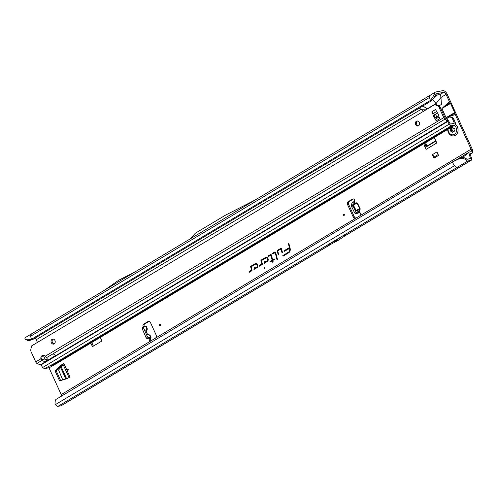 <?xml version="1.0" encoding="UTF-8"?>
<svg xmlns="http://www.w3.org/2000/svg" width="497" height="497" viewBox="0 0 497 497"><rect width="100%" height="100%" fill="white"/><g stroke="black" fill="none" stroke-linecap="round" stroke-linejoin="round"><path stroke-width="0.75" d="M68.288 369.401A0.634 0.522 -100.7 0 0 67.375 369.948A0.634 0.522 -100.7 0 0 68.288 369.401M344.34 214.536A0.634 0.522 -100.7 0 0 343.427 215.083A0.634 0.522 -100.7 0 0 344.34 214.536M359.865 212.691L355.753 213.629A1.274 0.696 -122.7 0 1 354.504 212.635L351.621 206.659A1.274 0.696 -122.7 0 1 351.609 206.628A1.274 0.696 -122.7 0 1 351.454 205.795L351.913 203.074A1.274 0.696 -122.7 0 1 352.118 202.726A1.274 0.696 -122.7 0 1 352.28 202.664M352.951 205.764A1.274 0.696 -122.7 0 1 352.795 204.938L353.261 202.211A1.274 0.696 -122.7 0 1 353.46 201.863A1.274 0.696 -122.7 0 1 353.622 201.807L354.361 201.434A1.59 1.298 -100.7 0 0 352.615 199.042L348.484 201.515A2.547 2.081 -100.7 0 0 347.707 204.888L353.174 216.885A2.547 2.081 -100.7 0 0 355.467 218.295A2.547 2.081 -100.7 0 0 356.032 218.077L360.163 215.605A1.59 1.298 -100.7 0 0 359.778 212.654L357.094 212.766A1.274 0.696 -122.7 0 1 355.852 211.772L352.963 205.795A1.274 0.696 -122.7 0 1 352.951 205.764M160.357 324.678A0.634 0.522 -100.7 0 0 159.444 325.224A0.634 0.522 -100.7 0 0 160.357 324.678M142.484 327.448A1.274 0.708 60.9 0 0 142.341 327.498A1.274 0.708 60.9 0 0 142.241 328.747L145.963 337.42A1.274 0.708 60.9 0 0 147.162 338.445L149.162 338.153L149.274 338.674A1.59 1.298 -100.7 0 0 151.169 340.718L155.294 338.252A2.547 2.081 -100.7 0 0 156.077 334.872L150.61 322.882A2.547 2.081 -100.7 0 0 148.317 321.466A2.547 2.081 -100.7 0 0 147.746 321.683L143.621 324.156A1.59 1.298 -100.7 0 0 143.54 326.827M148.876 321.453A2.547 2.081 -100.7 0 0 148.827 321.484L144.702 323.951A1.59 1.298 -100.7 0 0 144.571 326.579M146.217 326.597L143.869 326.678A1.274 0.708 60.9 0 0 143.726 326.728A1.274 0.708 60.9 0 0 143.627 327.97L147.348 336.649A1.274 0.708 60.9 0 0 148.547 337.668L151.001 337.438L150.361 338.469A1.59 1.298 -100.7 0 0 151.343 340.613M264.093 268.175A0.385 0.317 79.3 0 1 264.646 267.84A0.385 0.317 79.3 0 1 264.093 268.175M281.538 248.873A0.864 0.708 -100.7 0 0 280.563 248.463L277.096 250.544L278.245 254.961L278.705 254.681L277.724 250.892L280.824 249.034L282.01 252.706L282.476 252.426L281.594 249.04A0.864 0.708 -100.7 0 0 281.538 248.873M281.134 248.444A0.764 0.621 -100.7 0 0 280.824 248.512L277.413 250.556L278.699 254.657M275.649 252.395A0.864 0.708 -100.7 0 0 274.673 251.991L272.648 253.203L272.81 253.83L275.208 252.712L277.04 259.769L277.506 259.49L275.705 252.569A0.864 0.708 -100.7 0 0 275.649 252.395M275.245 251.973A0.764 0.621 -100.7 0 0 274.934 252.041L272.965 253.215L273.077 253.644L275.108 252.426L275.506 252.65L277.5 259.465M270.654 255.123L272.182 260.117L269.983 261.434L270.144 262.068L272.35 260.751L272.76 262.335L273.226 262.056L272.81 260.471L274.381 259.533L274.22 258.9L272.648 259.838L271.424 255.129A0.864 0.708 -100.7 0 0 270.393 254.551L268.312 255.8L268.473 256.427L271.2 255.147L272.499 260.136L270.3 261.453L270.411 261.882L272.611 260.558L273.22 262.031M336.804 240.492L336.121 240.97L337.146 240.43L335.413 240.753A2.547 2.081 -100.7 0 0 335.494 240.703L342.57 235.963L327.088 245.232L334.531 241.281A2.547 2.081 -100.7 0 0 334.611 241.238L335.413 240.753M61.168 365.084L63.852 363.481L69.99 376.956L67.306 378.565A0.634 0.522 79.3 0 1 67.207 378.608L60 380.739A0.634 0.522 79.3 0 1 59.385 380.391L55.329 371.495A0.634 0.522 79.3 0 1 55.434 370.719L61.075 365.158A0.634 0.522 79.3 0 1 61.168 365.084L63.044 364.407M62.249 364.885A0.634 0.522 -100.7 0 0 62.156 364.953L61.075 365.158M55.434 370.719L56.515 370.513L62.156 364.953M56.515 370.513A0.634 0.522 -100.7 0 0 56.409 371.29L55.329 371.495M59.385 380.391L60.466 380.193L56.409 371.29M60.466 380.193A0.634 0.522 -100.7 0 0 60.771 380.509M425.562 145.708A0.634 0.522 -100.7 0 0 425.606 145.832L424.525 146.037A0.634 0.522 79.3 0 1 424.481 145.913L425.562 145.708L424.885 143.093M424.525 146.037L426.059 149.404A2.547 1.404 -120.9 0 1 426.134 146.988L425.606 145.832M353.516 198.943L349.571 201.31A2.547 2.081 -100.7 0 0 348.788 204.683L354.255 216.68A2.547 2.081 -100.7 0 0 355.989 218.102M146.13 331.139L146.783 330.138C147.466 329.045 147.547 328.722 147.019 329.163L145.832 326.392M470.125 153.797L471.448 153.48A4.454 2.46 -120.9 0 0 471.914 153.306A4.454 2.46 -120.9 0 0 472.15 149.007L447.163 94.175A4.454 2.46 -120.9 0 0 442.815 90.659L435.67 92.001A2.802 1.547 59.1 0 0 435.372 92.113A2.802 1.547 59.1 0 0 434.918 92.784L434.707 93.591L436.068 94.517L436.211 93.964A0.888 0.491 -120.9 0 1 436.36 93.753A0.888 0.491 -120.9 0 1 436.453 93.716L443.597 92.367A2.547 1.404 -120.9 0 1 446.082 94.38L449.394 101.655L441.901 108.514L446.064 117.652L455.258 114.521A3.181 1.758 -120.9 0 1 454.879 113.285L454.854 113.099A1.274 0.702 59.1 0 0 454.699 112.602L450.537 103.463A1.274 0.702 59.1 0 0 450.245 102.997L450.114 102.829A3.181 1.758 -120.9 0 1 449.394 101.655M91.759 342.52L93.281 345.869A0.634 0.522 -100.7 0 0 93.424 346.067M433.943 137.669L435.21 139.489A0.634 0.522 79.3 0 1 435.273 139.601L436.807 142.968L426.059 149.404M424.481 145.913L423.904 143.676M90.833 343.073L92.2 346.074A0.634 0.522 -100.7 0 0 92.92 346.372L101.481 341.246A0.634 0.522 -100.7 0 0 101.674 340.402L100.307 337.401M465.851 158.276L465.229 159.22L462.757 158.375L460.005 158.369L460.533 157.561L463.316 157.468L465.851 158.276L466.447 158.953A0.888 0.491 -120.9 0 0 467.068 159.27L470.112 158.692A0.888 0.491 -120.9 0 0 470.205 158.661A0.888 0.491 -120.9 0 0 470.292 158.574L470.336 158.487A0.888 0.491 -120.9 0 0 470.367 158.232L468.82 152.579A2.802 1.547 59.1 0 1 469.218 152.094A2.802 1.547 59.1 0 1 469.51 151.983L470.665 151.765A2.547 1.404 -120.9 0 0 470.932 151.666A2.547 1.404 -120.9 0 0 471.069 149.212L455.258 114.521M439.006 105.886L441.429 104.438L440.951 97.455L436.037 103.538L432.21 99.226M37.443 342.421L36.225 339.743L421.158 109.303L423.369 111.384M43.332 355.336L45.389 359.847M48.992 367.761L61.212 394.575A2.547 1.404 59.1 0 1 61.547 395.929M267.318 261.503A2.236 1.826 -100.7 0 0 267.467 261.403A2.236 1.826 -100.7 0 0 268.194 259.161A2.236 1.826 -100.7 0 0 266.703 257.334A2.236 1.826 -100.7 0 0 265.485 257.489L260.9 260.235L261.838 263.845L259.322 265.56L259.484 266.193L262.012 264.677A0.864 0.708 -100.7 0 0 262.335 263.702L261.528 260.59L265.746 258.061A1.597 1.305 79.3 0 1 267.057 260.931L265.094 262.105L265.33 260.981L264.702 261.354L264.292 263.311L267.492 261.372A2.131 1.746 -100.7 0 0 267.548 261.335M256.98 267.69A2.236 1.826 -100.7 0 0 257.129 267.591A2.236 1.826 -100.7 0 0 257.862 265.348A2.236 1.826 -100.7 0 0 256.365 263.522A2.236 1.826 -100.7 0 0 255.147 263.677L250.563 266.423L251.501 270.039L248.985 271.753L249.146 272.381L251.675 270.865A0.864 0.708 -100.7 0 0 252.004 269.89L251.19 266.777L255.408 264.249A1.597 1.305 79.3 0 1 256.719 267.119L254.756 268.293L254.992 267.169L254.365 267.541L253.955 269.498L257.154 267.56A2.131 1.746 -100.7 0 0 257.21 267.523M288.869 243.493L288.409 243.772L289.391 247.562L283.967 250.805L284.135 251.432L289.608 248.394A3.454 2.82 79.3 0 1 288.31 252.296L282.83 255.576L282.998 256.203L288.571 252.867A4.088 3.342 -100.7 0 0 288.844 252.681A4.088 3.342 -100.7 0 0 290.111 248.245L288.869 243.493M432.396 154.654L433.999 158.17L438.553 155.443L436.95 151.927L432.396 154.654L434.341 156.866L438.161 154.586M357.753 213.337L359.101 212.474L358.604 211.455L359.095 211.237L358.685 211.045L359.704 209.287L360.108 209.479L359.095 211.237L359.778 212.654L359.294 212.43L358.865 213.002M150.548 337.382L149.162 338.153L151.001 337.438L150.548 337.382L149.491 334.916L150.026 335.158L151.001 337.42M146.28 326.436L147.367 328.971L145.783 330.319L147.516 334.363L149.491 334.916M443.597 92.367L439.671 94.722L437.77 94.821L434.738 96.642M255.278 199.943L190.127 238.945L195.29 233.248L225.563 215.126L255.278 199.943M27.77 339.867L29.528 340.464L27.49 340.445L24.85 338.954L27.77 339.867L31.435 339.289L430.365 100.469L431.613 100.717L32.684 339.532L31.435 339.289L30.59 336.245L31.28 334.096M190.152 238.92L31 334.195M436.068 94.517L433.446 98.654L432.458 97.598L430.365 100.469L429.52 97.424L430.203 95.275M470.33 158.009L468.485 159.003M327.088 245.232L330.219 244.642L337.662 240.691A2.547 2.081 -100.7 0 0 337.743 240.647L338.544 240.163A2.547 2.081 -100.7 0 0 338.619 240.113L345.701 235.373L342.57 235.963M338.544 240.163L337.028 240.43M470.292 153.697A0.888 0.491 59.1 0 0 470.199 153.735A0.888 0.491 59.1 0 0 470.125 154.524L471.429 157.816A2.802 1.547 -120.9 0 1 471.187 160.295A2.802 1.547 -120.9 0 1 470.895 160.407L467.851 160.978L456.917 167.526L454.413 165.743L452.258 162.028L55.968 399.42A3.821 3.181 -118.2 0 0 55.198 401.315L55.005 403.738L55.484 404.564A2.802 1.547 59.1 0 0 57.994 406.341L61.038 405.769A2.802 1.547 59.1 0 0 61.33 405.658L330.921 244.269M36.225 339.743A2.547 1.404 59.1 0 0 34.995 338.153M427.296 109.036L421.158 109.303L419.182 108.153M24.85 338.954L25.061 338.146A2.802 1.547 -120.9 0 1 25.521 337.475A2.802 1.547 -120.9 0 1 25.54 337.463L30.982 334.208M439.671 94.722C440.33 94.828 440.758 95.741 440.951 97.455L446.082 94.38M462.782 157.325L468.82 152.579M465.229 159.22L465.9 159.984A2.802 1.547 59.1 0 0 467.851 160.978M460.005 158.369L452.258 162.028L460.533 157.561M437.149 105.029L436.037 103.538L427.097 108.886L422.904 105.929M431.613 100.717L433.446 98.654M432.458 97.598L434.707 93.591M433.552 95.672L434.732 96.642M32.684 339.532L29.528 340.464M27.49 340.445L26.024 339.644M445.057 105.786L450.114 102.829M443.635 106.861L450.245 102.997M449.822 116.242L454.879 113.285M448.238 116.969L454.854 113.099M288.919 243.667L288.409 243.772M288.726 243.785L289.708 247.574L284.29 250.823L284.396 251.246L289.819 248.003L289.906 248.332A3.554 2.901 79.3 0 1 288.571 252.346L283.147 255.588L283.259 256.017L288.745 252.731A3.988 3.255 -100.7 0 0 288.931 252.613M283.147 255.588L282.83 255.576M284.29 250.823L283.967 250.805M289.708 247.574L289.391 247.562M256.464 263.559A2.131 1.746 -100.7 0 0 255.408 263.727L250.879 266.442L251.799 269.97L249.301 271.766L249.413 272.194L251.811 270.759M254.942 267.398L254.302 269.268L257.154 267.56M254.302 269.268L253.955 269.498M251.19 266.777L255.582 264.118A1.702 1.392 79.3 0 1 257.496 264.913A1.702 1.392 79.3 0 1 256.974 267.175L254.756 268.293M249.301 271.766L248.985 271.753M250.879 266.442L250.563 266.423M266.802 257.371A2.131 1.746 -100.7 0 0 265.746 257.539L261.217 260.254L262.136 263.783L259.639 265.578L259.751 266.007L262.149 264.566M265.28 261.211L264.64 263.075L267.492 261.372M264.64 263.075L264.292 263.311M261.528 260.59L265.92 257.931A1.702 1.392 79.3 0 1 267.833 258.726A1.702 1.392 79.3 0 1 267.311 260.981L265.094 262.105M259.639 265.578L259.322 265.56M261.217 260.254L260.9 260.235M270.964 254.532A0.764 0.621 -100.7 0 0 270.648 254.607L268.628 255.818L268.74 256.241L270.828 254.992M274.263 259.08L272.648 259.838M272.81 260.471L274.375 259.509M270.3 261.453L269.983 261.434M272.499 260.136L272.182 260.117M268.628 255.818L268.312 255.8M272.965 253.215L272.648 253.203M277.724 250.892L280.998 248.904L282.47 252.401M277.413 250.556L277.096 250.544M463.316 157.468L462.757 158.375M134.37 272.313L120.013 279.55A2.547 2.081 -100.7 0 0 119.901 279.612L117.746 280.904A2.547 2.081 -100.7 0 0 117.634 280.979L104.252 290.341M149.063 338.171L149.274 338.674L150.361 338.469M356.883 202.795L357.498 203.174L353.696 204.41A0.379 0.317 46.7 0 1 353.336 204.236L353.243 204.888L356.069 210.343L358.685 211.045L358.604 211.455L356.56 210.914L356.641 210.504L359.704 209.287L359.84 208.839L357.181 203.329L353.41 204.832L354.926 203.254A0.379 0.317 46.7 0 1 354.566 203.074L356.883 202.795L356.759 203.186L354.926 203.254L354.361 201.434M426.861 146.547A0.634 0.354 59.1 0 0 426.805 146.23L435.776 140.707M426.134 146.988A2.547 1.404 -120.9 0 1 426.196 146.944L435.956 141.105M425.643 142.639L426.761 146.099M434.341 156.866L434.738 157.729M63.138 379.963L62.622 379.59L58.571 369.954L63.225 364.804M63.852 363.481A2.547 0.422 155.5 0 0 62.976 364.264L69.027 377.54M454.009 135.843A6.368 5.2 -100.7 0 0 454.028 135.843A6.368 5.2 -100.7 0 0 457.402 126.859A6.368 5.2 -100.7 0 0 455.513 124.387M448.263 132.32A6.368 5.2 -100.7 0 0 451.108 135.408A6.368 5.2 -100.7 0 0 453.991 135.849A6.368 5.2 -100.7 0 0 457.37 126.865A6.368 5.2 -100.7 0 0 455.507 124.412M452.394 132.525A2.864 2.342 79.3 0 1 452.338 132.519A2.864 2.342 79.3 0 1 452.276 132.513L452.022 132.208A1.019 0.832 -100.7 0 0 451.195 131.245L450.841 131.208A0.634 0.522 79.3 0 1 450.388 130.22L450.568 129.872A1.019 0.832 -100.7 0 0 450.35 128.537L450.276 128.127A2.864 2.342 79.3 0 1 450.307 128.071A2.864 2.342 79.3 0 1 450.338 128.009L450.667 127.915A1.019 0.832 -100.7 0 0 451.723 127.592L451.897 127.238A0.634 0.522 79.3 0 1 452.81 127.325L452.984 127.71A1.019 0.832 -100.7 0 0 454.041 128.232L454.364 128.388A2.864 2.342 79.3 0 1 454.395 128.456A2.864 2.342 79.3 0 1 454.426 128.518L454.351 128.916A1.019 0.832 -100.7 0 0 454.121 130.208L454.295 130.587A0.634 0.522 79.3 0 1 453.836 131.494L453.488 131.463A1.019 0.832 -100.7 0 0 452.649 132.27L452.518 132.494M415.629 124.598A2.547 2.081 79.3 0 1 416.983 121.001A2.547 2.081 79.3 0 1 419.275 122.417A2.547 2.081 79.3 0 1 417.921 126.008A2.547 2.081 79.3 0 1 415.629 124.598M417.536 120.988A2.547 2.081 -100.7 0 0 416.71 124.393A2.547 2.081 -100.7 0 0 418.449 125.816M51.315 342.694A2.547 2.081 79.3 0 1 52.663 339.103A2.547 2.081 79.3 0 1 54.956 340.513A2.547 2.081 79.3 0 1 53.608 344.11A2.547 2.081 79.3 0 1 51.315 342.694M53.222 339.091A2.547 2.081 -100.7 0 0 52.396 342.495A2.547 2.081 -100.7 0 0 54.13 343.918M47.19 358.815A3.181 2.212 8.9 0 1 46.507 359.449A3.181 2.212 8.9 0 1 42.102 359.089L41.891 360.443A3.181 2.212 -171.1 0 0 46.289 360.803A3.181 2.212 -171.1 0 0 47.24 359.517A3.181 2.212 -171.1 0 0 46.445 357.716L45.165 356.256A3.181 2.603 -100.7 0 0 42.841 355.336A3.181 2.603 -100.7 0 0 40.853 358.834L41.934 358.629A3.181 2.603 -100.7 0 1 43.394 355.305M435.931 110.123A2.547 1.404 -120.9 0 1 435.596 109.52L436.347 111.03A12.729 10.4 -100.7 0 0 437.503 112.776A2.547 2.081 79.3 0 1 437.782 113.21A11.841 9.673 79.3 0 1 438.087 113.844A11.841 9.673 79.3 0 1 438.366 114.49A2.547 2.081 79.3 0 1 438.516 115.006A12.729 10.4 -100.7 0 0 439.106 117.087L439.758 118.659A2.547 1.404 -120.9 0 1 439.534 118.031M44.761 368.675L49.526 367.569L57.994 362.673L56.695 362.916L52.297 365.239M51.172 365.848L52.26 365.196M52.297 365.003L452.761 125.499L451.462 125.741A2.547 1.404 -120.9 0 1 449.182 124.12L447.648 121.473A0.634 0.354 59.1 0 0 447.412 121.187L444.914 119.168A2.547 1.404 -120.9 0 1 443.759 117.634L439.23 107.706L440.317 107.501A3.821 3.119 79.3 0 0 438.41 105.557L435.72 104.432L434.639 104.637L437.329 105.762A3.821 3.119 79.3 0 1 439.23 107.706M445.132 117.814L444.914 119.168L53.409 353.547L55.906 355.566L53.136 353.709L55.633 355.728L447.412 121.187L447.623 119.833L445.132 117.814A0.634 0.354 -120.9 0 1 444.84 117.429L440.317 107.501M35.722 361.903L40.853 358.834L41.891 360.443L36.896 363.431L36.399 362.965A2.547 1.404 59.1 0 1 35.722 361.903L31.199 351.975A3.821 3.119 79.3 0 1 30.895 349.074L31.628 345.906L434.639 104.637M436.037 118.429A12.729 10.4 -100.7 0 0 435.291 117.379A2.547 2.081 79.3 0 1 435.018 116.944A11.841 9.673 79.3 0 1 434.428 115.658A2.547 2.081 79.3 0 1 434.279 115.149A12.729 10.4 -100.7 0 0 433.924 113.763M42.102 359.089L41.934 358.629M44.749 368.532L54.627 363.307L55.807 363.139L452.761 125.499M36.896 363.431A3.821 2.653 -171.1 0 0 39.263 364.245L40.027 364.313A1.274 0.882 -171.1 0 1 40.829 364.593L40.866 364.624A0.634 0.354 -120.9 0 1 41.071 364.879L42.605 367.519A2.547 1.404 59.1 0 0 42.841 367.886L44.55 368.501M53.378 364.798L53.564 364.4M446.362 118.814L449.325 117.043L450.145 117.124A3.821 3.069 -94.2 0 1 452.73 119.292L453.867 119.205L455.295 122.709A2.547 1.404 -120.9 0 1 455.09 125.008L64.598 358.778L61.069 360.834L61.181 360.244M455.09 125.008A2.547 1.404 -120.9 0 1 454.823 125.107L452.798 125.48M61.032 360.909L57.211 363.201M452.866 125.374L453.221 125.163M452.73 119.292L454.165 122.796A0.634 0.354 -120.9 0 1 454.047 123.393L450.68 124.026A0.634 0.354 -120.9 0 1 450.108 123.623L448.58 120.976A2.547 1.404 59.1 0 0 447.623 119.833M431.905 111.726L432.607 113.266A12.729 10.4 -100.7 0 1 433.198 115.354A2.547 2.081 79.3 0 0 433.347 115.863A11.841 9.673 79.3 0 0 433.931 117.143A2.547 2.081 79.3 0 0 434.21 117.578A12.729 10.4 -100.7 0 1 435.372 119.323L436.117 120.839A2.547 1.404 -120.9 0 1 435.875 118.851L436.453 117.335A1.907 1.056 59.1 0 0 435.173 114.534L433.415 113.453A2.547 1.404 -120.9 0 1 431.955 111.701L435.639 109.489M432.607 113.266L433.055 113.186M435.372 119.323L435.788 119.243M449.325 117.043L451.282 117.037A3.821 3.069 -94.2 0 1 453.867 119.205M55.658 355.405L40.829 364.593M53.427 353.597L46.445 357.716M351.454 205.795L352.795 204.938M357.498 203.174L360.157 208.678L355.902 210.399L356.56 210.914M360.108 209.479L360.157 208.678M471.069 149.212L360.163 215.605M151.169 340.718L61.212 394.575M356.032 218.077L155.294 338.252M353.336 204.236L354.566 203.074L353.926 201.757M355.902 210.399L353.243 204.888M353.348 198.906L352.615 199.042M30.59 336.245L429.52 97.424M337.743 240.647L336.345 240.908M336.003 240.97L334.611 241.238M337.662 240.691L334.531 241.281M338.619 240.113L335.494 240.703M330.176 244.648L61.038 405.769M327.132 245.22L57.994 406.341M471.448 153.48L470.056 154.312M470.895 160.407L345.657 235.379M456.917 167.526L342.613 235.951M55.484 404.564L454.413 165.743M450.537 103.463L441.901 108.514M454.699 112.602L446.064 117.652M148.827 321.484L147.746 321.683M144.702 323.951L143.621 324.156M148.547 337.668L147.162 338.445M147.348 336.649L145.963 337.42M143.627 327.97L142.241 328.747M354.255 216.68L353.174 216.885M348.788 204.683L347.707 204.888M349.571 201.31L348.484 201.515M351.913 203.074L353.261 202.211M351.621 206.659L352.963 205.795M354.504 212.635L355.852 211.772M355.753 213.629L357.094 212.766M93.281 345.869L92.2 346.074M425.662 142.695L433.974 137.719M65.865 379.006L60.553 367.345M66.654 378.776L61.15 366.705M451.698 127.953A2.609 2.131 -100.7 0 0 451.655 128.046L451.667 128.12A1.274 1.044 79.3 0 1 451.941 129.792L451.698 129.705A1.087 0.888 -100.7 0 0 451.469 128.282L451.4 127.99M448.083 129.201A5.175 4.224 -100.7 0 0 448.642 131.898A5.175 4.224 -100.7 0 0 454.463 134.32A5.175 4.224 -100.7 0 0 456.047 127.462A5.175 4.224 -100.7 0 0 454.438 125.399M450.276 128.127L450.972 128.027M453.488 131.463L454.27 131.264M451.195 131.245L451.928 130.941A0.572 0.466 79.3 0 1 451.524 130.052L450.388 130.22M451.941 129.792L451.761 130.139L451.698 129.705L450.568 129.872M452.674 127.126L451.897 127.238M451.761 130.139L451.928 130.941L450.841 131.208M451.723 127.592L452.854 127.425A1.087 0.888 -100.7 0 1 452.239 127.884L451.146 128.027M450.338 128.009L450.729 127.953M450.35 128.537L451.667 128.12M452.022 132.208L452.68 132.09M452.276 132.513L452.587 132.438M453.047 131.568A1.087 0.888 -100.7 0 0 452.276 130.972L452.382 130.767A1.274 1.044 79.3 0 1 453.289 131.469M453.904 131.314A1.274 1.044 79.3 0 1 454.357 131.009M452.978 127.698A1.274 1.044 79.3 0 1 451.81 127.94M452.034 130.73L452.382 130.767M451.462 125.741L54.627 363.307M42.605 367.519L450.108 123.623M57.994 362.673L61.069 360.834M63.976 359.095L454.823 125.107M56.695 362.916L453.525 125.35M448.58 120.976L41.071 364.879M435.173 114.534L437.683 113.03M436.453 117.335L438.745 115.956M435.875 118.851L439.056 116.95M433.415 113.453L436.633 111.527M433.198 115.354L434.279 115.149M433.347 115.863L434.428 115.658M433.931 117.143L435.018 116.944M434.21 117.578L435.291 117.379M436.117 120.839L439.758 118.659M437.329 105.762L438.41 105.557M45.165 356.256L443.759 117.634M452.755 123.635L455.295 122.709M450.145 117.124L451.282 117.037M255.116 200.024L435.372 92.113M471.914 153.306L470.081 154.405M469.218 152.094L455.96 160.034M471.187 160.295L345.03 235.82M143.726 326.728L142.341 327.498M352.118 202.726L353.46 201.863M451.108 135.408L448.207 132.289L447.542 129.531M453.86 128.282L454.215 128.238M453.252 131.475L454.295 131.214M44.469 368.047L44.693 368.631"/></g></svg>
